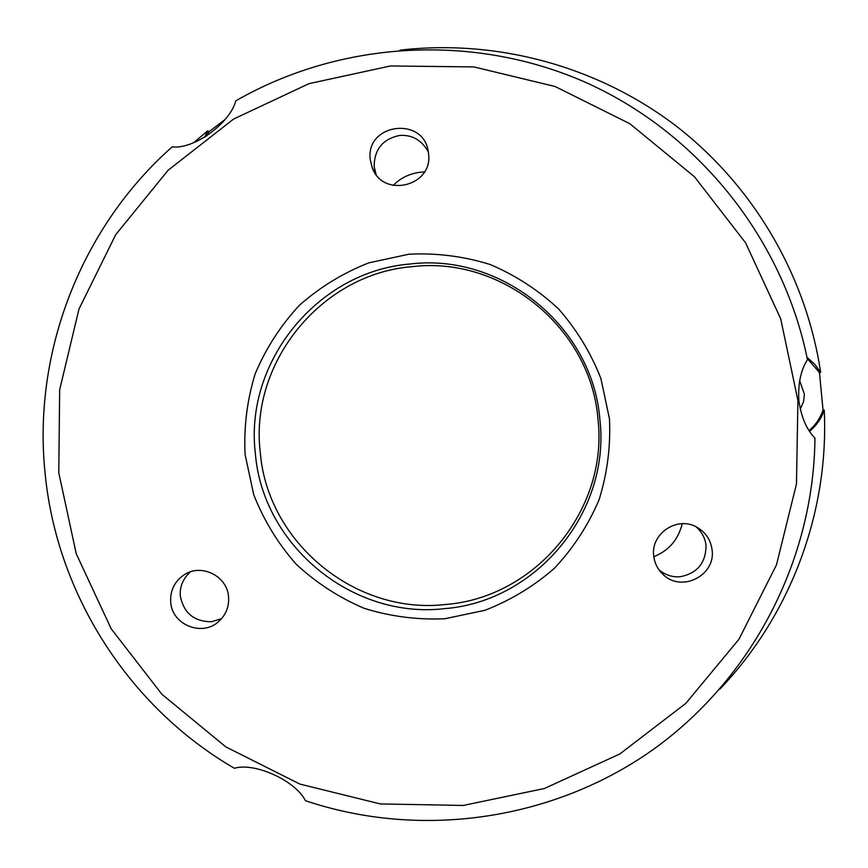 <?xml version="1.0" encoding="UTF-8"?>
<svg xmlns="http://www.w3.org/2000/svg" width="868" height="868" viewBox="0 0 868 868"><rect width="100%" height="100%" fill="white"/><g stroke="black" fill="none" stroke-linecap="round" stroke-linejoin="round"><path stroke-width="1.3" d="M58.764 472.713L59.664 389.808L78.955 309.127L115.704 234.685L168.132 170.226L233.655 119.014L309.019 83.643L390.47 65.968L473.885 66.923L555.053 86.485L629.842 123.723L694.454 176.746L745.601 242.866L780.679 318.73L797.92 400.463L796.477 483.932L776.469 564.884L738.95 639.26L685.861 703.33L619.904 753.912L544.42 788.502L463.219 805.45L380.325 803.931L299.883 784.086L225.854 746.914L161.915 694.291L111.202 628.812L76.232 553.708L58.764 472.713M798.853 400.354C797.942 383.634 800.817 370.061 807.468 359.645C783.142 239.384 699.38 134.052 587.669 83.295C475.707 33.049 341.699 39.928 235.781 100.862C230.02 123.321 193.716 149.643 172.2 146.855C80.811 227.655 32.376 352.875 45.147 473.744C56.887 594.732 129.289 707.366 234.382 768.278C254.78 762.137 295.435 780.614 305.449 800.708C420.709 839.475 552.569 820.455 652.302 750.158C751.688 679.384 813.804 560.685 814.954 438.08C806.524 429.541 801.153 416.976 798.853 400.354M799.678 380.64L804.376 394.159L803.659 401.417L800.253 409.219M658.975 569.853C665.637 575.191 672.776 577.47 680.393 576.699C697.308 573.26 705.847 562.931 706.02 545.712C705.38 538.561 702.114 532.279 696.201 526.865M653.712 555.759C654.57 563.397 657.857 569.788 663.575 574.931C681.955 592.584 715.72 575.354 712.118 550.138C710.838 540.005 705.782 532.377 696.928 527.245C677.528 515.69 650.62 533.462 653.712 555.759M190.396 571.86C182.833 578.858 179.492 587.018 180.381 596.349C183.864 613.123 194.161 621.596 211.271 621.759L221.481 618.743M170.725 602.273C172.048 625.058 202.58 637.101 218.964 621.282C226.071 614.631 229.261 606.439 228.544 596.707C227.242 576.081 201.539 563.245 184.385 574.649C174.587 581.245 170.03 590.446 170.725 602.273M428.293 151.911C421.75 140.117 412.202 134.627 399.649 135.441C382.766 138.967 374.271 149.372 374.162 166.656L376.104 174.555M370.267 159.679L372.231 167.708C382.929 198.609 433.251 186.229 428.542 153.82L428.358 152.323C424.333 115.737 365.2 123.256 370.267 159.679M444.242 608.663C536.381 601.784 610.746 511.827 599.886 419.678C592.866 327.16 502.344 252.848 410.336 263.981C317.927 271.261 244.255 361.63 255.344 453.346C262.624 545.451 352.462 619.361 444.242 608.663M245.091 454.496L253.673 494.521C263.72 520.149 277.825 543.314 295.977 563.994C316.126 582.754 338.856 597.531 364.169 608.316C390.448 616.519 417.345 619.991 444.85 618.743L484.908 610.302C510.59 600.341 533.809 586.28 554.565 568.139C573.39 547.99 588.222 525.227 599.05 499.838C607.274 473.472 610.746 446.488 609.466 418.886L600.938 378.687C590.891 352.918 576.753 329.645 558.504 308.867C538.258 290.031 515.408 275.21 489.964 264.436C463.555 256.266 436.571 252.859 408.98 254.205L368.867 262.83C343.185 272.921 320.01 287.091 299.341 305.341C280.614 325.565 265.901 348.372 255.203 373.75C247.109 400.083 243.734 426.991 245.091 454.496M260.259 452.261C267.377 542.543 355.457 615.011 445.414 604.497C535.73 597.759 608.62 509.57 597.965 419.255C591.097 328.571 502.366 255.724 412.181 266.65C321.616 273.778 249.376 362.357 260.259 452.261M653.843 556.833L657.467 555.043C670.226 548.923 678.494 538.486 682.259 523.708M807.012 357.377L814.661 364.148L820.651 372.415L819.446 372.513L807.251 358.549M809.117 430.582C815.605 424.984 820.249 418.137 823.027 410.043L824.242 410.087C821.334 418.517 816.452 425.58 809.584 431.277M204.588 137.318L207.702 130.851L208.808 131.86L206.671 136.016M820.651 372.415C806.188 275.547 753.359 185.568 675.738 125.719C597.726 66.391 497.18 38.897 400.05 50.149M719.865 689.094C790.433 615.423 829.114 512.38 824.242 410.087M823.027 410.043L819.446 372.513M224.953 119.61L208.808 131.86M207.702 130.851L193.64 142.699M424.463 171.886C411.747 172.537 401.331 177.061 393.204 185.448M663.575 574.931L659.04 569.94M372.231 167.708L376.061 174.446M184.385 574.649L186.674 573.39"/></g></svg>
